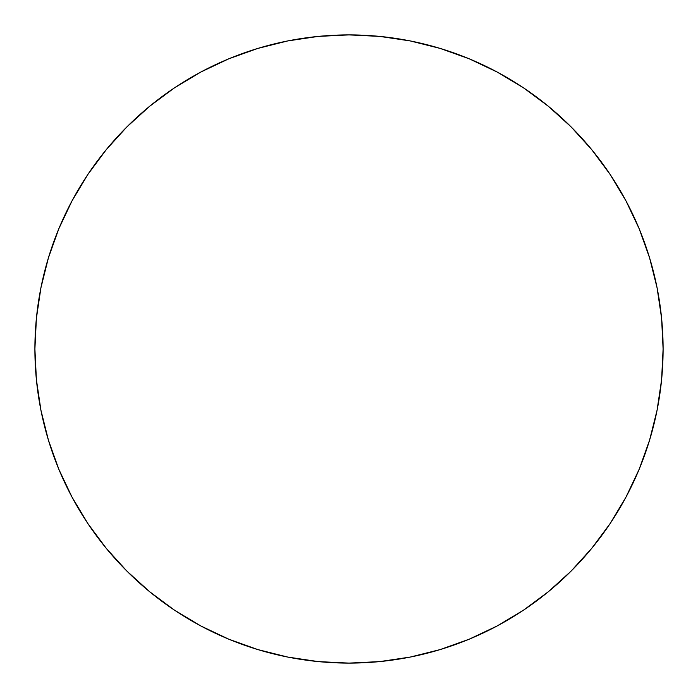 <?xml version="1.0" encoding="UTF-8"?>
<svg xmlns="http://www.w3.org/2000/svg" width="698" height="698" viewBox="0 0 698 698"><rect width="100%" height="100%" fill="white"/><g stroke="black" fill="none" stroke-linecap="round" stroke-linejoin="round"><path stroke-width="1.05" d="M34.9 349A314.1 314.1 0 0 1 349 34.9A314.1 314.1 0 0 1 663.1 349A314.1 314.1 0 0 1 349 663.1A314.1 314.1 0 0 1 34.9 349L36.409 379.791L40.938 410.276L48.424 440.176L58.807 469.204L71.99 497.063L87.835 523.509L106.201 548.262L126.896 571.104L149.738 591.799L174.491 610.165L200.937 626.01L228.796 639.194L257.824 649.576L287.724 657.062L318.209 661.591L349 663.1L379.791 661.591L410.276 657.062L440.176 649.576L469.204 639.194L497.063 626.01L523.509 610.165L548.262 591.799L571.104 571.104L591.799 548.262L610.165 523.509L626.01 497.063L639.194 469.204L649.576 440.176L657.062 410.276L661.591 379.791L663.1 349L661.591 318.209L657.062 287.724L649.576 257.824L639.194 228.796L626.01 200.937L610.165 174.491L591.799 149.738L571.104 126.896L548.262 106.201L523.509 87.835L497.063 71.99L469.204 58.807L440.176 48.424L410.276 40.938L379.791 36.409L349 34.9L318.209 36.409L287.724 40.938L257.824 48.424L228.796 58.807L200.937 71.99L174.491 87.835L149.738 106.201L126.896 126.896L106.201 149.738L87.835 174.491L71.99 200.937L58.807 228.796L48.424 257.824L40.938 287.724L36.409 318.209L34.9 349M649.576 257.824L639.194 228.796M523.509 87.835L497.063 71.99M257.824 48.424L228.796 58.807M87.835 174.491L71.99 200.937M48.424 440.176L58.807 469.204M174.491 610.165L200.937 626.01M440.176 649.576L469.204 639.194M610.165 523.509L626.01 497.063"/></g></svg>
